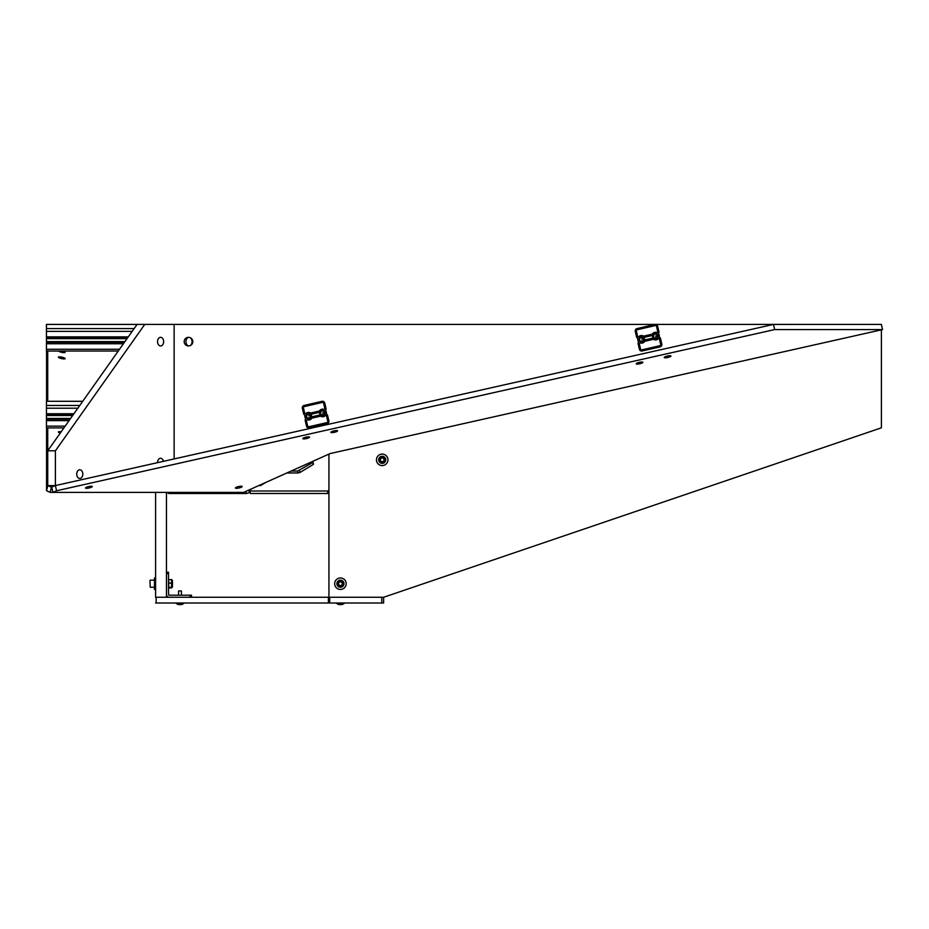 <?xml version="1.0" encoding="UTF-8"?>
<svg xmlns="http://www.w3.org/2000/svg" width="929" height="929" viewBox="0 0 929 929"><rect width="100%" height="100%" fill="white"/><g stroke="black" fill="none" stroke-linecap="round" stroke-linejoin="round"><path stroke-width="1.39" d="M188.796 345.936A4.308 3.042 -90 0 1 185.963 341.64A4.308 3.042 -90 0 1 188.796 337.343M190.271 337.715A4.308 3.042 -90 0 1 192.059 341.64A4.308 3.042 -90 0 1 190.271 345.565M157.535 341.64A4.308 3.042 -90 0 1 160.578 337.332A4.308 3.042 -90 0 1 163.632 341.64A4.308 3.042 -90 0 1 160.578 345.948A4.308 3.042 -90 0 1 157.535 341.64M157.535 462.654A4.308 3.042 -90 0 1 157.535 462.596A4.308 3.042 -90 0 1 160.578 458.287A4.308 3.042 -90 0 1 163.492 461.318M76.724 474.092A4.308 3.042 -90 0 1 79.778 469.784A4.308 3.042 -90 0 1 82.82 474.092A4.308 3.042 -90 0 1 79.778 478.4A4.308 3.042 -90 0 1 76.724 474.092M46.45 324.407L144.761 324.407L55.403 450.797L55.403 485.577L47.727 485.577L46.566 490.756L46.566 427.909M174.129 458.926L174.129 324.407L144.761 324.407M265.601 482.523L260.538 485.577L258.796 485.577M137.086 324.407L47.727 450.797L47.727 485.577L51.385 487.214L50.224 492.393L46.566 490.756M47.727 427.909L47.727 450.797L55.403 450.797M311.505 416.982A2.984 2.984 0 0 0 310.878 414.241M319.727 412.197A2.984 2.984 0 0 0 320.366 414.938M652.646 335.346A2.984 2.984 0 0 0 653.273 338.075M644.424 340.119A2.984 2.984 0 0 0 643.797 337.39M184.186 341.64A4.308 4.308 0 0 1 188.494 337.332A4.308 4.308 0 0 1 192.802 341.64A4.308 4.308 0 0 1 188.494 345.948A4.308 4.308 0 0 1 184.186 341.64M881.389 329.841L881.389 427.816L383.619 597.266L328.936 597.266L328.936 454.095M174.129 324.407L881.389 324.407L773.497 324.418L774.658 329.586L882.55 329.586L881.389 324.407M155.596 597.266L155.596 492.393M166.454 597.266L166.454 492.393M326.323 412.116A3.797 3.797 0 0 0 325.673 410.723L325.696 410.026A1.719 1.719 0 0 0 326.021 408.563L324.744 403.047A2.299 2.299 0 0 0 321.991 401.328L304.073 405.462A2.299 2.299 0 0 0 302.355 408.214L303.632 413.73A1.719 1.719 0 0 0 304.561 414.903L304.886 415.518A3.797 3.797 0 0 0 305.56 418.456L305.548 419.153A1.719 1.719 0 0 0 305.223 420.616L306.489 426.132A2.299 2.299 0 0 0 309.252 427.851L327.159 423.717A2.299 2.299 0 0 0 328.878 420.965L327.612 415.449A1.719 1.719 0 0 0 326.671 414.276L326.358 413.66A3.797 3.797 0 0 0 326.323 412.116M321.179 415.205A2.659 2.659 0 0 0 325.196 412.371A2.659 2.659 0 0 0 320.342 411.605A1.719 1.719 0 0 1 319.262 412.383L311.378 414.206A1.719 1.719 0 0 1 310.065 413.974A2.659 2.659 0 0 0 306.373 414.787A2.659 2.659 0 0 0 307.232 418.468A2.659 2.659 0 0 0 310.89 417.574A1.719 1.719 0 0 1 311.981 416.796L319.855 414.973A1.719 1.719 0 0 1 321.179 415.205M327.763 421.22L326.485 415.704L325.498 415.46A3.797 3.797 0 0 1 320.551 416.169L311.877 418.178A3.797 3.797 0 0 1 307.127 419.699L306.338 420.361L307.615 425.877A1.15 1.15 0 0 0 308.985 426.736L326.903 422.602A1.15 1.15 0 0 0 327.763 421.22M324.895 408.818L323.629 403.302A1.15 1.15 0 0 0 322.247 402.443L304.34 406.577A1.15 1.15 0 0 0 303.481 407.959L304.747 413.475L305.746 413.719A3.797 3.797 0 0 1 310.681 413.01L319.367 411.001A3.797 3.797 0 0 1 324.116 409.48L324.895 408.818M659.23 335.264A3.797 3.797 0 0 0 658.591 333.859L658.603 333.163A1.719 1.719 0 0 0 658.928 331.699L657.662 326.195A2.299 2.299 0 0 0 654.91 324.465L636.992 328.599A2.299 2.299 0 0 0 635.273 331.363L636.539 336.867A1.719 1.719 0 0 0 637.48 338.04L637.793 338.655A3.797 3.797 0 0 0 638.478 341.605L638.467 342.302A1.719 1.719 0 0 0 638.13 343.753L639.407 349.269A2.299 2.299 0 0 0 642.16 350.988L660.078 346.854A2.299 2.299 0 0 0 661.796 344.102L660.519 338.586A1.719 1.719 0 0 0 659.59 337.424L659.276 336.797A3.797 3.797 0 0 0 659.23 335.264M654.086 338.342A2.659 2.659 0 0 0 658.115 335.52A2.659 2.659 0 0 0 653.261 334.742A1.719 1.719 0 0 1 652.17 335.532L644.296 337.343A1.719 1.719 0 0 1 642.973 337.111A2.659 2.659 0 0 0 639.291 337.924A2.659 2.659 0 0 0 640.139 341.605A2.659 2.659 0 0 0 643.809 340.722A1.719 1.719 0 0 1 644.889 339.933L652.773 338.11A1.719 1.719 0 0 1 654.086 338.342M660.682 344.357L659.404 338.841L658.406 338.597A3.797 3.797 0 0 1 653.47 339.306L644.796 341.315A3.797 3.797 0 0 1 640.035 342.836L639.257 343.498L640.522 349.014A1.15 1.15 0 0 0 641.904 349.873L659.811 345.739A1.15 1.15 0 0 0 660.682 344.357M657.813 331.967L656.536 326.451A1.15 1.15 0 0 0 655.166 325.591L637.248 329.725A1.15 1.15 0 0 0 636.388 331.096L637.666 336.612L638.653 336.855A3.797 3.797 0 0 1 643.6 336.147L652.274 334.15A3.797 3.797 0 0 1 657.024 332.617L657.813 331.967M46.45 427.851L46.45 401.27L82.704 401.328M46.45 350.988L46.45 324.465L137.051 324.465M330.852 432.345A3.449 0.732 167.4 0 0 334.37 432.31A3.449 0.732 167.4 0 0 337.575 430.835A3.449 0.732 167.4 0 0 334.045 430.87A3.449 0.732 167.4 0 0 330.852 432.345M302.819 438.627A3.449 0.732 167.4 0 0 306.349 438.593A3.449 0.732 167.4 0 0 309.543 437.118A3.449 0.732 167.4 0 0 306.024 437.153A3.449 0.732 167.4 0 0 302.819 438.627M636.191 363.808A3.449 0.732 167.4 0 0 639.721 363.773A3.449 0.732 167.4 0 0 642.914 362.298A3.449 0.732 167.4 0 0 639.396 362.333A3.449 0.732 167.4 0 0 636.191 363.808M664.223 357.526A3.449 0.732 167.4 0 0 667.742 357.491A3.449 0.732 167.4 0 0 670.947 356.016A3.449 0.732 167.4 0 0 667.417 356.051A3.449 0.732 167.4 0 0 664.223 357.526M235.397 488.027A3.449 0.732 167.4 0 0 238.927 487.992A3.449 0.732 167.4 0 0 242.132 486.517A3.449 0.732 167.4 0 0 238.602 486.552A3.449 0.732 167.4 0 0 235.397 488.027M85.514 488.027A3.449 0.732 167.4 0 0 89.045 487.992A3.449 0.732 167.4 0 0 92.25 486.517A3.449 0.732 167.4 0 0 88.719 486.552A3.449 0.732 167.4 0 0 85.514 488.027M774.658 329.586L56.564 490.756L55.403 485.577L773.497 324.418M55.403 485.577L51.385 487.214M56.564 490.756L52.907 492.393L51.745 487.214M882.55 329.586L330.097 453.573L243.607 492.393L50.224 492.393M61.755 358.64A3.449 0.732 12.6 0 0 65.123 358.64A3.449 0.732 12.6 0 0 61.755 357.131A3.449 0.732 12.6 0 0 58.399 357.131A3.449 0.732 12.6 0 0 61.755 358.64M58.469 351.046A3.449 0.732 12.6 0 0 61.755 352.346A3.449 0.732 12.6 0 0 65.123 352.346A3.449 0.732 12.6 0 0 62.638 351.046M46.566 401.27L46.566 351.046M47.727 401.27L47.727 351.046M61.128 431.822A3.449 0.732 12.6 0 0 58.399 431.95A3.449 0.732 12.6 0 0 60.257 433.065M383.619 597.266L383.619 603.014L155.596 603.014M381.773 603.014L381.773 597.266L329.702 597.266L329.702 603.014M328.401 603.014L328.401 597.266L156.142 597.266L156.142 603.014M166.454 572.218L168.521 572.218L168.521 594.514A0.685 0.685 0 0 0 169.217 595.199L191.502 595.199L191.502 597.266M168.521 573.657L166.454 573.657L166.454 594.514A2.752 2.752 0 0 0 169.217 597.266M286.864 472.977L298.128 472.977L297.547 471.073L312.574 462.619L311.192 462.061M291.102 471.073L297.547 471.073M312.934 462.212L313.514 464.117L312.574 462.619M299.498 470.515L300.079 472.408L313.154 464.523M300.079 472.408L298.128 472.977M327.31 491L249.727 491L250.482 493.496L328.065 493.496L327.31 491L328.936 490.721M328.936 493.345L328.065 493.496M249.727 491L249.599 490.106L252.177 488.549M168.497 492.393L168.834 493.496L246.417 493.496L245.79 491.418M248.786 490.106L249.541 492.602L250.11 492.254M249.541 492.602L246.417 493.496M168.834 493.496L167.069 492.393M155.596 577.966L154.469 577.966L154.469 589.462L155.596 589.462M346.18 583.714A5.748 5.748 0 0 1 340.432 589.462A5.748 5.748 0 0 1 334.684 583.714A5.748 5.748 0 0 1 340.432 577.966A5.748 5.748 0 0 1 346.18 583.714M387.95 459.832A5.748 5.748 0 0 1 382.202 465.58A5.748 5.748 0 0 1 376.466 459.832A5.748 5.748 0 0 1 382.202 454.084A5.748 5.748 0 0 1 387.95 459.832M172.469 581.287L172.469 587L172.469 581.287M171.528 583.122L168.811 583.122L168.521 579.801L171.528 579.499L171.528 587.929L171.819 579.801M168.811 583.122L168.544 587.697M171.528 587.325L168.811 587.325M171.528 587.929L168.811 587.929M340.432 587.267A3.553 3.553 0 0 1 336.879 583.714A3.553 3.553 0 0 1 340.432 580.16A3.553 3.553 0 0 1 343.985 583.714A3.553 3.553 0 0 1 340.432 587.267A3.553 3.553 0 0 0 343.985 583.714A3.553 3.553 0 0 0 340.432 580.16M338.365 583.714L339.399 581.914L341.466 581.914L342.499 583.714L341.466 585.502L339.399 585.502L338.365 583.714M382.202 463.385A3.553 3.553 0 0 1 378.66 459.832A3.553 3.553 0 0 1 382.202 456.278A3.553 3.553 0 0 1 385.756 459.832A3.553 3.553 0 0 1 382.202 463.385A3.553 3.553 0 0 0 385.756 459.832A3.553 3.553 0 0 0 382.202 456.278M380.135 459.832L381.169 458.043L383.236 458.043L384.281 459.832L383.236 461.62L381.169 461.62L380.135 459.832M149.964 580.695L150.254 587.267L149.964 580.695M311.366 417.075A2.868 2.868 0 0 0 311.482 416.006L310.681 416.204A2.055 2.055 0 0 1 309.949 417.783L311.145 417.574M310.704 414.229A2.868 2.868 0 0 1 311.412 415.518L308.625 415.716L310.681 416.204M311.482 416.006L311.296 415.17M310.809 418.062L308.625 418.259A2.055 2.055 0 0 1 306.57 416.366A2.055 2.055 0 0 1 308.3 414.171A2.055 2.055 0 0 1 310.623 415.716M309.949 417.783L308.625 417.783M325.487 412.778L324.674 412.975A2.055 2.055 0 0 1 323.942 414.543L325.138 414.346M320.54 414.949A2.868 2.868 0 0 1 319.878 412.104M324.802 414.833L322.618 415.031A2.055 2.055 0 0 1 320.563 413.138A2.055 2.055 0 0 1 322.293 410.943A2.055 2.055 0 0 1 324.616 412.488L325.405 412.29M323.942 414.543L322.618 414.543M324.616 412.488L322.618 412.975L324.674 412.975M644.273 340.211A2.868 2.868 0 0 0 644.401 339.143L643.588 339.34A2.055 2.055 0 0 1 642.856 340.92L644.064 340.722M643.623 337.366A2.868 2.868 0 0 1 644.331 338.667L641.533 338.864L643.588 339.34M644.401 339.143L644.215 338.307M643.727 341.198L641.533 341.407A2.055 2.055 0 0 1 639.489 339.503A2.055 2.055 0 0 1 641.207 337.32A2.055 2.055 0 0 1 643.53 338.864M642.856 340.92L641.533 340.92M658.394 335.915L657.581 336.112A2.055 2.055 0 0 1 656.849 337.691L658.057 337.494M653.447 338.098A2.868 2.868 0 0 1 652.797 335.253M657.72 337.97L655.526 338.168A2.055 2.055 0 0 1 653.482 336.275A2.055 2.055 0 0 1 655.2 334.08A2.055 2.055 0 0 1 657.535 335.636L658.324 335.427M656.849 337.691L655.526 337.691M657.535 335.636L655.526 336.112L657.581 336.112M183.919 603.246L176.104 603.246A4.831 4.831 0 0 0 178.914 604.593L181.12 604.593A4.831 4.831 0 0 0 183.919 603.246L183.919 603.014M181.445 595.199L181.445 590.949L178.577 590.949L178.577 595.199M344.334 603.246L336.519 603.246A4.831 4.831 0 0 0 339.329 604.593L341.535 604.593A4.831 4.831 0 0 0 344.334 603.246L344.334 603.014M46.45 415.518L72.659 415.518M46.45 420.616L69.06 420.616M46.45 426.132L65.158 426.132M46.45 413.73L73.925 413.73M46.45 408.214L77.827 408.214M46.45 405.462L79.778 405.462M46.45 418.456L70.581 418.456M46.45 419.153L70.093 419.153M46.45 414.903L73.101 414.903M46.45 338.655L127.018 338.655M46.45 343.753L123.406 343.753M46.45 349.269L119.504 349.269M46.45 336.867L128.272 336.867M46.45 331.363L132.173 331.363M46.45 328.599L134.124 328.599M46.45 341.605L124.939 341.605M46.45 342.302L124.44 342.302M46.45 338.04L127.447 338.04M190.062 597.266L190.062 595.199M340.432 586.977C336.553 584.794 336.553 582.622 340.432 580.451C344.299 582.622 344.299 584.794 340.432 586.977M382.202 463.095C378.335 460.923 378.335 458.74 382.202 456.569C386.081 458.74 386.081 460.923 382.202 463.095M46.45 401.27L82.739 401.27M46.45 427.909L63.904 427.909M46.45 351.046L118.25 351.046M171.795 587.697L172.469 587M171.819 579.766L172.469 580.416M154.469 580.16L150.254 580.16M154.469 587.267L150.254 587.267"/></g></svg>
